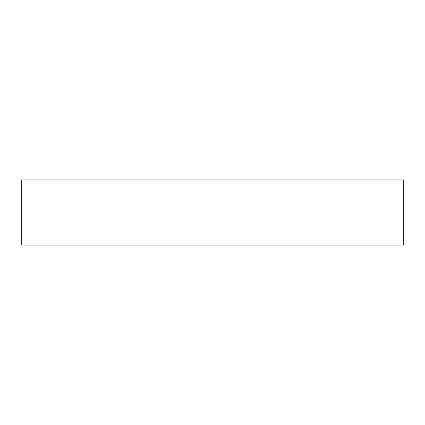 <?xml version="1.0" encoding="UTF-8"?>
<svg xmlns="http://www.w3.org/2000/svg" width="425" height="425" viewBox="0 0 425 425"><rect width="100%" height="100%" fill="white"/><g stroke="black" fill="none" stroke-linecap="round" stroke-linejoin="round"><path stroke-width="0.64" d="M21.25 245.055L21.25 179.945L403.75 179.945L403.75 245.055L21.25 245.055"/></g></svg>
